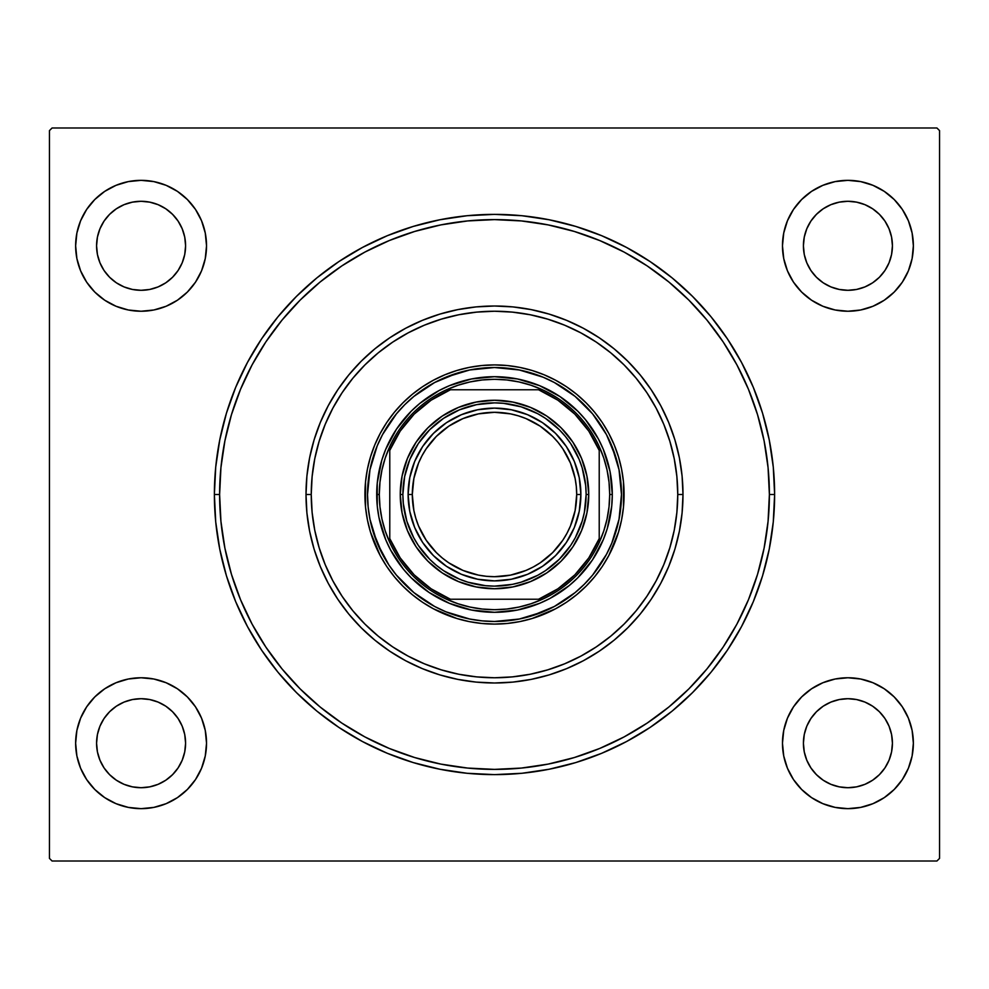 <?xml version="1.0" encoding="UTF-8"?>
<svg xmlns="http://www.w3.org/2000/svg" width="989" height="989" viewBox="0 0 989 989"><rect width="100%" height="100%" fill="white"/><g stroke="black" fill="none" stroke-linecap="round" stroke-linejoin="round"><path stroke-width="1.48" d="M736.904 624.133A274.88 274.88 0 0 0 769.38 494.5L774.622 494.5A280.122 280.122 0 0 1 494.5 774.622A280.122 280.122 0 0 1 214.378 494.5L215.726 521.957L219.768 549.155L226.444 575.821L235.703 601.695L247.46 626.544L261.591 650.132L277.958 672.211L296.428 692.572L316.789 711.042L338.868 727.409L362.456 741.54L387.305 753.297L413.179 762.556L439.845 769.232L467.043 773.274L494.5 774.622L521.957 773.274L549.155 769.232L575.821 762.556L601.695 753.297L626.544 741.54L650.132 727.409L672.211 711.042L692.572 692.572L711.042 672.211L727.409 650.132L741.54 626.544L753.297 601.695L762.556 575.821L769.232 549.155L773.274 521.957L774.622 494.5L773.274 467.043L769.232 439.845L762.556 413.179L753.297 387.305L741.54 362.456L727.409 338.868L711.042 316.789L692.572 296.428L672.211 277.958L650.132 261.591L626.544 247.46L601.695 235.703L575.821 226.444L549.155 219.768L521.957 215.726L494.5 214.378L467.043 215.726L439.845 219.768L413.179 226.444L387.305 235.703L362.456 247.46L338.868 261.591L316.789 277.958L296.428 296.428L277.958 316.789L261.591 338.868L247.46 362.456L235.703 387.305L226.444 413.179L219.768 439.845L215.726 467.043L214.378 494.5L219.62 494.5A274.88 274.88 0 0 0 252.096 624.133A274.88 274.88 0 0 1 252.096 364.867A274.88 274.88 0 0 0 219.62 494.5L214.378 494.5A280.122 280.122 0 0 1 494.5 214.378A280.122 280.122 0 0 1 774.622 494.5L769.38 494.5A274.88 274.88 0 0 0 736.904 364.867A274.88 274.88 0 0 1 736.904 624.133L723.157 647.066A274.88 274.88 0 0 1 647.066 723.157A274.88 274.88 0 0 0 723.157 647.066M723.157 341.934A274.88 274.88 0 0 0 647.066 265.843A274.88 274.88 0 0 1 723.157 341.934L736.929 364.916L748.463 389.307L757.549 414.7L748.463 389.307M624.133 252.096A274.88 274.88 0 0 0 364.867 252.096A274.88 274.88 0 0 1 624.133 252.096L647.066 265.843M341.934 265.843A274.88 274.88 0 0 0 265.843 341.934A274.88 274.88 0 0 1 341.934 265.843L364.916 252.071L389.307 240.537L414.7 231.451L389.307 240.537M782.472 245.791A65.447 65.447 0 0 1 847.919 180.344A65.447 65.447 0 0 1 913.366 245.791L912.118 233.033L908.384 220.745L902.339 209.433L894.204 199.518L884.277 191.372L872.966 185.326L860.69 181.605L847.919 180.344L835.149 181.605L822.873 185.326L811.561 191.372L801.646 199.518L793.499 209.433L787.454 220.745L783.733 233.033L782.472 245.791L783.733 258.562L787.454 270.838L793.499 282.162L801.646 292.076L811.561 300.211L822.873 306.256L835.149 309.99L847.919 311.238L860.69 309.99L872.966 306.256L884.277 300.211L894.204 292.076L902.339 282.162L908.384 270.838L912.118 258.562L913.366 245.791A65.447 65.447 0 0 1 847.919 311.238A65.447 65.447 0 0 1 782.472 245.791M75.634 245.791A65.447 65.447 0 0 1 141.081 180.344A65.447 65.447 0 0 1 206.528 245.791L205.267 233.033L201.546 220.745L195.501 209.433L187.354 199.518L177.439 191.372L166.127 185.326L153.851 181.605L141.081 180.344L128.31 181.605L116.034 185.326L104.723 191.372L94.796 199.518L86.661 209.433L80.616 220.745L76.882 233.033L75.634 245.791L76.882 258.562L80.616 270.838L86.661 282.162L94.796 292.076L104.723 300.211L116.034 306.256L128.31 309.99L141.081 311.238L153.851 309.99L166.127 306.256L177.439 300.211L187.354 292.076L195.501 282.162L201.546 270.838L205.267 258.562L206.528 245.791A65.447 65.447 0 0 1 141.081 311.238A65.447 65.447 0 0 1 75.634 245.791M75.634 743.209A65.447 65.447 0 0 1 141.081 677.762A65.447 65.447 0 0 1 206.528 743.209L205.267 730.438L201.546 718.162L195.501 706.838L187.354 696.924L177.439 688.789L166.127 682.744L153.851 679.01L141.081 677.762L128.31 679.01L116.034 682.744L104.723 688.789L94.796 696.924L86.661 706.838L80.616 718.162L76.882 730.438L75.634 743.209L76.882 755.967L80.616 768.255L86.661 779.567L94.796 789.482L104.723 797.629L116.034 803.674L128.31 807.395L141.081 808.656L153.851 807.395L166.127 803.674L177.439 797.629L187.354 789.482L195.501 779.567L201.546 768.255L205.267 755.967L206.528 743.209A65.447 65.447 0 0 1 141.081 808.656A65.447 65.447 0 0 1 75.634 743.209M782.472 743.209A65.447 65.447 0 0 1 847.919 677.762A65.447 65.447 0 0 1 913.366 743.209L912.118 730.438L908.384 718.162L902.339 706.838L894.204 696.924L884.277 688.789L872.966 682.744L860.69 679.01L847.919 677.762L835.149 679.01L822.873 682.744L811.561 688.789L801.646 696.924L793.499 706.838L787.454 718.162L783.733 730.438L782.472 743.209L783.733 755.967L787.454 768.255L793.499 779.567L801.646 789.482L811.561 797.629L822.873 803.674L835.149 807.395L847.919 808.656L860.69 807.395L872.966 803.674L884.277 797.629L894.204 789.482L902.339 779.567L908.384 768.255L912.118 755.967L913.366 743.209A65.447 65.447 0 0 1 847.919 808.656A65.447 65.447 0 0 1 782.472 743.209M803.414 743.209A44.505 44.505 0 0 1 847.919 698.704A44.505 44.505 0 0 1 892.424 743.209A44.505 44.505 0 0 1 847.919 787.714A44.505 44.505 0 0 1 803.414 743.209L804.267 734.518L806.801 726.173L810.918 718.484L816.457 711.734L823.194 706.195L830.896 702.091L839.241 699.557L847.919 698.704L856.61 699.557L864.955 702.091L872.644 706.195L879.394 711.734L884.932 718.484L889.037 726.173L891.571 734.518L892.424 743.209L891.571 751.887L889.037 760.232L884.932 767.934L879.394 774.671L872.644 780.21L864.955 784.326L856.61 786.848L847.919 787.714L839.241 786.848L830.896 784.326L823.194 780.21L816.457 774.671L810.918 767.934L806.801 760.232L804.267 751.887L803.414 743.209L804.267 734.518L806.801 726.173M96.576 743.209A44.505 44.505 0 0 1 141.081 698.704A44.505 44.505 0 0 1 185.586 743.209A44.505 44.505 0 0 1 141.081 787.714A44.505 44.505 0 0 1 96.576 743.209L97.429 734.518L99.963 726.173L104.068 718.484L109.606 711.734L116.356 706.195L124.045 702.091L132.39 699.557L141.081 698.704L149.759 699.557L158.104 702.091L165.806 706.195L172.543 711.734L178.082 718.484L182.199 726.173L184.733 734.518L185.586 743.209L184.733 751.887L182.199 760.232L178.082 767.934L172.543 774.671L165.806 780.21L158.104 784.326L149.759 786.848L141.081 787.714L132.39 786.848L124.045 784.326L116.356 780.21L109.606 774.671L104.068 767.934L99.963 760.232L97.429 751.887L96.576 743.209M96.576 245.791A44.505 44.505 0 0 1 141.081 201.286A44.505 44.505 0 0 1 185.586 245.791A44.505 44.505 0 0 1 141.081 290.296A44.505 44.505 0 0 1 96.576 245.791L97.429 237.113L99.963 228.768L104.068 221.066L109.606 214.329L116.356 208.79L124.045 204.674L132.39 202.152L141.081 201.286L149.759 202.152L158.104 204.674L165.806 208.79L172.543 214.329L178.082 221.066L182.199 228.768L184.733 237.113L185.586 245.791L184.733 254.482L182.199 262.827L178.082 270.516L172.543 277.266L165.806 282.805L158.104 286.909L149.759 289.443L141.081 290.296L132.39 289.443L124.045 286.909L116.356 282.805L109.606 277.266L104.068 270.516L99.963 262.827L97.429 254.482L96.576 245.791M803.414 245.791A44.505 44.505 0 0 1 847.919 201.286A44.505 44.505 0 0 1 892.424 245.791A44.505 44.505 0 0 1 847.919 290.296A44.505 44.505 0 0 1 803.414 245.791L804.267 237.113L806.801 228.768L810.918 221.066L816.457 214.329L823.194 208.79L830.896 204.674L839.241 202.152L847.919 201.286L856.61 202.152L864.955 204.674L872.644 208.79L879.394 214.329L884.932 221.066L889.037 228.768L891.571 237.113L892.424 245.791L891.571 254.482L889.037 262.827L884.932 270.516L879.394 277.266L872.644 282.805L864.955 286.909L856.61 289.443L847.919 290.296L839.241 289.443L830.896 286.909L823.194 282.805L816.457 277.266L810.918 270.516L806.801 262.827L804.267 254.482L803.414 245.791L804.267 237.113L806.801 228.768M936.929 127.989L52.071 127.989L936.929 127.989L939.55 130.61L939.55 858.39L939.55 130.61L936.929 127.989M49.45 130.61L49.45 858.39L49.45 130.61L52.071 127.989L49.45 130.61M52.071 861.011L936.929 861.011L52.071 861.011L49.45 858.39L52.071 861.011M866.92 183.163L860.69 181.605M160.082 183.163L153.851 181.605M122.08 805.837L128.31 807.395M828.918 805.837L835.149 807.395M939.55 858.39L936.929 861.011L939.55 858.39M884.277 300.211L894.204 292.076M94.796 292.076L104.723 300.211M104.723 688.789L94.796 696.924M894.204 696.924L884.277 688.789M364.867 736.904A274.88 274.88 0 0 0 624.133 736.904A274.88 274.88 0 0 1 364.867 736.904L341.934 723.157A274.88 274.88 0 0 1 265.843 647.066A274.88 274.88 0 0 0 341.934 723.157M231.451 574.3L240.537 599.693L231.451 574.3L224.899 548.129L220.943 521.438L219.62 494.5A274.88 274.88 0 0 1 494.5 219.62A274.88 274.88 0 0 1 769.38 494.5A274.88 274.88 0 0 1 494.5 769.38A274.88 274.88 0 0 1 219.62 494.5L220.943 467.562L224.899 440.871L231.451 414.7L240.537 389.307L252.071 364.916L265.843 341.934M574.3 757.549L599.693 748.463L574.3 757.549L548.129 764.101L521.438 768.057L494.5 769.38L467.562 768.057L440.871 764.101L414.7 757.549L389.307 748.463L364.916 736.929M884.277 797.629L894.204 789.482M104.723 191.372L94.796 199.518M830.896 784.326L839.241 786.848M889.037 760.232L891.571 751.887M864.955 702.091L856.61 699.557M104.723 797.629L94.796 789.482M124.045 784.326L132.39 786.848M182.199 760.232L184.733 751.887M158.104 702.091L149.759 699.557M99.963 726.173L97.429 734.518M124.045 286.909L132.39 289.443M182.199 262.827L184.733 254.482M158.104 204.674L149.759 202.152M99.963 228.768L97.429 237.113M884.277 191.372L894.204 199.518M830.896 286.909L839.241 289.443M889.037 262.827L891.571 254.482M864.955 204.674L856.61 202.152M580.889 494.5L576.698 494.5A82.198 82.198 0 0 1 494.5 576.698A82.198 82.198 0 0 1 412.302 494.5L408.111 494.5A86.389 86.389 0 0 0 494.5 580.889A86.389 86.389 0 0 0 580.889 494.5A86.389 86.389 0 0 1 494.5 580.889A86.389 86.389 0 0 1 408.111 494.5A86.389 86.389 0 0 1 494.5 408.111A86.389 86.389 0 0 1 580.889 494.5L579.233 511.35L574.312 527.557L566.338 542.491L555.583 555.583L542.491 566.338L527.557 574.312L511.35 579.233L494.5 580.889L477.65 579.233L461.443 574.312L446.509 566.338L433.417 555.583L422.662 542.491L414.688 527.557L409.767 511.35L408.111 494.5L409.767 477.65L414.688 461.443L422.662 446.509L433.417 433.417L446.509 422.662L461.443 414.688L477.65 409.767L494.5 408.111L511.35 409.767L527.557 414.688L542.491 422.662L555.583 433.417L566.338 446.509L574.312 461.443L579.233 477.65L580.889 494.5A86.389 86.389 0 0 0 494.5 408.111A86.389 86.389 0 0 0 408.111 494.5L412.302 494.5L413.872 478.466L418.557 463.037L422.006 455.744L426.148 448.833L436.372 436.372L448.833 426.148L463.037 418.557L478.466 413.872L494.5 412.302L510.534 413.872L518.36 415.837L525.963 418.557L540.167 426.148L552.628 436.372L558.043 442.355L562.852 448.833L570.443 463.037L575.128 478.466L576.303 486.44L576.698 494.5L575.128 510.534L570.443 525.963L566.994 533.256L562.852 540.167L552.628 552.628L540.167 562.852L533.256 566.994L525.963 570.443L510.534 575.128L494.5 576.698L486.44 576.303L478.466 575.128L463.037 570.443L448.833 562.852L442.355 558.043L436.372 552.628L426.148 540.167L418.557 525.963L415.837 518.36L413.872 510.534L412.302 494.5A82.198 82.198 0 0 1 494.5 412.302A82.198 82.198 0 0 1 576.698 494.5L580.889 494.5M588.752 494.5L586.131 494.5A91.631 91.631 0 0 1 494.5 586.131A91.631 91.631 0 0 1 402.869 494.5L400.248 494.5A94.252 94.252 0 0 0 494.5 588.752A94.252 94.252 0 0 0 588.752 494.5L586.934 512.883L581.569 530.561L572.866 546.855L561.146 561.146L546.855 572.866L530.561 581.569L512.883 586.934L494.5 588.752L476.117 586.934L458.439 581.569L442.145 572.866L427.854 561.146L416.134 546.855L407.431 530.561L402.066 512.883L400.248 494.5L402.066 476.117L407.431 458.439L416.134 442.145L427.854 427.854L442.145 416.134L458.439 407.431L476.117 402.066L494.5 400.248L512.883 402.066L530.561 407.431L546.855 416.134L561.146 427.854L572.866 442.145L581.569 458.439L586.934 476.117L588.752 494.5A94.252 94.252 0 0 0 494.5 400.248A94.252 94.252 0 0 0 400.248 494.5L402.869 494.5L404.637 476.624L409.842 459.44L418.31 443.591L429.708 429.708L443.591 418.31L459.44 409.842L476.624 404.637L494.5 402.869L503.475 403.314L521.104 406.813L537.695 413.686L545.409 418.31L559.292 429.708L565.325 436.372L570.69 443.591L579.158 459.44L582.187 467.896L585.686 485.525L586.131 494.5L584.363 512.376L582.187 521.104L575.314 537.695L570.69 545.409L559.292 559.292L545.409 570.69L537.695 575.314L521.104 582.187L512.376 584.363L494.5 586.131L485.525 585.686L467.896 582.187L459.44 579.158L443.591 570.69L436.372 565.325L429.708 559.292L418.31 545.409L413.686 537.695L406.813 521.104L403.314 503.475L402.869 494.5A91.631 91.631 0 0 1 494.5 402.869A91.631 91.631 0 0 1 586.131 494.5L588.752 494.5M682.991 494.5L677.762 494.5A183.262 183.262 0 0 1 494.5 677.762A183.262 183.262 0 0 1 311.238 494.5L306.009 494.5A188.491 188.491 0 0 0 494.5 682.991A188.491 188.491 0 0 0 682.991 494.5A188.491 188.491 0 0 1 494.5 682.991A188.491 188.491 0 0 1 306.009 494.5A188.491 188.491 0 0 1 494.5 306.009A188.491 188.491 0 0 1 682.991 494.5L682.089 476.03L679.369 457.722L674.881 439.784L668.638 422.365L660.739 405.651L651.219 389.777L640.204 374.918L627.78 361.22L614.082 348.796L599.223 337.781L583.349 328.261L566.635 320.362L549.216 314.119L531.278 309.631L512.97 306.911L494.5 306.009L476.03 306.911L457.722 309.631L439.784 314.119L422.365 320.362L405.651 328.261L389.777 337.781L374.918 348.796L361.22 361.22L348.796 374.918L337.781 389.777L328.261 405.651L320.362 422.365L314.119 439.784L309.631 457.722L306.911 476.03L306.009 494.5L306.911 512.97L309.631 531.278L314.119 549.216L320.362 566.635L328.261 583.349L337.781 599.223L348.796 614.082L361.22 627.78L374.918 640.204L389.777 651.219L405.651 660.739L422.365 668.638L439.784 674.881L457.722 679.369L476.03 682.089L494.5 682.991L512.97 682.089L531.278 679.369L549.216 674.881L566.635 668.638L583.349 660.739L599.223 651.219L614.082 640.204L627.78 627.78L640.204 614.082L651.219 599.223L660.739 583.349L668.638 566.635L674.881 549.216L679.369 531.278L682.089 512.97L682.991 494.5A188.491 188.491 0 0 0 494.5 306.009A188.491 188.491 0 0 0 306.009 494.5L311.238 494.5L312.128 512.463L314.762 530.252L319.138 547.696L325.196 564.632L332.885 580.889L342.132 596.318L352.838 610.757L364.916 624.084L378.243 636.162L392.682 646.868L408.111 656.115L424.368 663.804L441.304 669.862L458.748 674.238L476.537 676.872L494.5 677.762L512.463 676.872L530.252 674.238L547.696 669.862L564.632 663.804L580.889 656.115L596.318 646.868L610.757 636.162L624.084 624.084L636.162 610.757L646.868 596.318L656.115 580.889L663.804 564.632L669.862 547.696L674.238 530.252L676.872 512.463L677.762 494.5L676.872 476.537L674.238 458.748L669.862 441.304L663.804 424.368L656.115 408.111L646.868 392.682L636.162 378.243L624.084 364.916L610.757 352.838L596.318 342.132L580.889 332.885L564.632 325.196L547.696 319.138L530.252 314.762L512.463 312.128L494.5 311.238L476.537 312.128L458.748 314.762L441.304 319.138L424.368 325.196L408.111 332.885L392.682 342.132L378.243 352.838L364.916 364.916L352.838 378.243L342.132 392.682L332.885 408.111L325.196 424.368L319.138 441.304L314.762 458.748L312.128 476.537L311.238 494.5A183.262 183.262 0 0 1 494.5 311.238A183.262 183.262 0 0 1 677.762 494.5L682.991 494.5M619.027 469.726A126.975 126.975 0 0 0 519.274 369.973L543.085 377.192L554.359 382.52L575.054 396.354L592.646 413.946L606.48 434.641L611.808 445.915L619.027 469.726L621.475 494.5A126.975 126.975 0 0 1 494.5 621.475A126.975 126.975 0 0 1 367.525 494.5A126.975 126.975 0 0 1 494.5 367.525A126.975 126.975 0 0 1 621.475 494.5L619.027 519.274L611.808 543.085L606.48 554.359L592.646 575.054L584.276 584.276L575.054 592.646L554.359 606.48L543.085 611.808L519.274 619.027L494.5 621.475L482.051 620.857L469.726 619.027L445.915 611.808L434.641 606.48L413.946 592.646L396.354 575.054L388.924 565.04L377.192 543.085L369.973 519.274L368.143 506.949L367.525 494.5L369.973 469.726L377.192 445.915L382.52 434.641L396.354 413.946L404.724 404.724L413.946 396.354L434.641 382.52L445.915 377.192L469.726 369.973A126.975 126.975 0 0 0 369.973 469.726M623.453 481.717A129.584 129.584 0 0 0 614.243 444.951L618.508 456.881L621.599 469.219L623.466 481.804L623.466 507.196L621.599 519.781L618.508 532.119L608.791 555.583L602.252 566.499L594.673 576.711L586.131 586.131L576.711 594.673L566.499 602.252L555.583 608.791L532.119 618.508L519.781 621.599L507.196 623.466L494.5 624.084L481.804 623.466L469.219 621.599L456.881 618.508L433.417 608.791L422.501 602.252L412.289 594.673L402.869 586.131L394.327 576.711L386.748 566.499L380.209 555.583L370.492 532.119L367.401 519.781L365.534 507.196L365.534 481.804L367.401 469.219L370.492 456.881L374.782 444.914A129.584 129.584 0 0 0 364.916 494.5A129.584 129.584 0 0 1 494.5 364.916A129.584 129.584 0 0 1 624.084 494.5A129.584 129.584 0 0 0 623.478 481.878M614.206 444.865A129.584 129.584 0 0 0 594.723 412.364M594.612 412.215A129.584 129.584 0 0 0 576.785 394.388M576.636 394.277A129.584 129.584 0 0 0 544.135 374.794M481.717 365.547A129.584 129.584 0 0 0 444.951 374.757L456.881 370.492L469.219 367.401L481.804 365.534L494.5 364.916L507.196 365.534L519.781 367.401L532.119 370.492L544.086 374.782A129.584 129.584 0 0 0 507.283 365.547M507.122 365.522A129.584 129.584 0 0 0 481.878 365.522M444.865 374.794A129.584 129.584 0 0 0 412.364 394.277M412.215 394.388A129.584 129.584 0 0 0 394.388 412.215M394.277 412.364A129.584 129.584 0 0 0 374.794 444.865M374.782 444.914L380.209 433.417L386.748 422.501L394.327 412.289L402.869 402.869L412.289 394.327L422.501 386.748L433.417 380.209L444.914 374.782M544.086 374.782L555.583 380.209L566.499 386.748L576.711 394.327L586.131 402.869L594.673 412.289L602.252 422.501L608.791 433.417L614.218 444.914M414.7 231.451L440.871 224.899L467.562 220.943L494.5 219.62L521.438 220.943L548.129 224.899L574.3 231.451L599.693 240.537L624.084 252.071M757.549 414.7L764.101 440.871L768.057 467.562L769.38 494.5L768.057 521.438L764.101 548.129L757.549 574.3L748.463 599.693L736.929 624.084M723.058 647.214L706.987 668.885L688.876 688.876L668.885 706.987L647.066 723.157M624.133 736.904L599.693 748.463M341.786 723.058L320.115 706.987L300.124 688.876L282.013 668.885L265.843 647.066M252.096 624.133L240.537 599.693M757.549 574.3L748.463 599.693M647.214 723.058L624.084 736.929M414.7 757.549L389.307 748.463M265.942 647.214L252.071 624.084M231.451 414.7L240.537 389.307M265.942 341.786L282.013 320.115L300.124 300.124L320.115 282.013L341.786 265.942M574.3 231.451L599.693 240.537M647.214 265.942L668.885 282.013L688.876 300.124L706.987 320.115L723.058 341.786M377.254 506.047L378.96 517.482L377.254 506.047L377.254 482.953L376.698 494.5A117.802 117.802 0 0 0 494.5 612.302A117.802 117.802 0 0 0 612.302 494.5L611.746 506.047L612.302 494.5L609.694 494.5A115.194 115.194 0 0 1 599.223 542.491L603.76 530.982L607.036 519.064L609.026 506.85L609.694 494.5L609.026 482.15L607.036 469.936L603.76 458.018L599.223 446.509A115.194 115.194 0 0 1 609.694 494.5L612.302 494.5A117.802 117.802 0 0 1 494.5 612.302A117.802 117.802 0 0 1 376.698 494.5A117.802 117.802 0 0 1 494.5 376.698A117.802 117.802 0 0 1 612.302 494.5A117.802 117.802 0 0 0 494.5 376.698A117.802 117.802 0 0 0 376.698 494.5L379.306 494.5L376.698 494.5M482.953 611.746L494.5 612.302L471.518 610.04L449.414 603.339L429.053 592.448L411.201 577.799L403.438 569.231L390.606 550.032L385.661 539.586L378.96 517.482M506.047 611.746L517.482 610.04L494.5 612.302M611.746 482.953L610.04 471.518L612.302 494.5M506.047 377.254L494.5 376.698L517.482 378.96L539.586 385.661L559.947 396.552L577.799 411.201L585.562 419.769L598.394 438.968L603.339 449.414L610.04 471.518M482.953 377.254L471.518 378.96L494.5 376.698M614.243 544.049A129.584 129.584 0 0 0 624.084 494.5A129.584 129.584 0 0 1 494.5 624.084A129.584 129.584 0 0 1 364.916 494.5A129.584 129.584 0 0 0 365.522 507.122M365.547 507.283A129.584 129.584 0 0 0 374.757 544.049M374.794 544.135A129.584 129.584 0 0 0 394.277 576.636M394.388 576.785A129.584 129.584 0 0 0 412.215 594.612M412.364 594.723A129.584 129.584 0 0 0 444.865 614.206M444.951 614.243A129.584 129.584 0 0 0 481.717 623.453M481.878 623.478A129.584 129.584 0 0 0 507.122 623.478M507.283 623.453A129.584 129.584 0 0 0 544.049 614.243M544.135 614.206A129.584 129.584 0 0 0 576.636 594.723M576.785 594.612A129.584 129.584 0 0 0 594.612 576.785M594.723 576.636A129.584 129.584 0 0 0 614.206 544.135M370.492 532.119L371.196 534.381M402.869 586.131L412.289 594.673M469.219 621.599L470.987 621.933M532.119 618.508L534.381 617.804M586.131 586.131L594.673 576.711M621.599 519.781L621.933 518.013M618.508 456.881L617.804 454.619M586.131 402.869L576.711 394.327M519.781 367.401L518.013 367.067M456.881 370.492L454.619 371.196M402.869 402.869L394.327 412.289M367.401 469.219L367.067 470.987M469.726 369.973L494.5 367.525L519.274 369.973M369.973 519.274A126.975 126.975 0 0 0 469.726 619.027M519.274 619.027A126.975 126.975 0 0 0 619.027 519.274M615.999 457.647L606.48 434.641M543.085 377.192L541.465 376.537M457.647 373.001L434.641 382.52M377.192 445.915L376.537 447.535M373.001 531.353L382.52 554.359M445.915 611.808L447.535 612.463M531.353 615.999L554.359 606.48M611.808 543.085L612.463 541.465M611.746 506.047L607.234 528.695L603.339 539.586L592.448 559.947L577.799 577.799L569.231 585.562L550.032 598.394L539.586 603.339L517.482 610.04M377.254 482.953L381.766 460.305L385.661 449.414L396.552 429.053L411.201 411.201L419.769 403.438L438.968 390.606L449.414 385.661L471.518 378.96M542.491 599.223A115.194 115.194 0 0 1 446.509 599.223L458.018 603.76L469.936 607.036L482.15 609.026L494.5 609.694L506.85 609.026L519.064 607.036L530.982 603.76L542.491 599.223A115.194 115.194 0 0 0 599.223 542.491L599.223 446.509A115.194 115.194 0 0 0 542.491 389.777L530.982 385.24L519.064 381.964L506.85 379.974L494.5 379.306L482.15 379.974L469.936 381.964L458.018 385.24L446.509 389.777A115.194 115.194 0 0 1 542.491 389.777L446.509 389.777A115.194 115.194 0 0 0 389.777 446.509L385.24 458.018L381.964 469.936L379.974 482.15L379.306 494.5L379.974 506.85L381.964 519.064L385.24 530.982L389.777 542.491A115.194 115.194 0 0 1 389.777 446.509L389.777 542.491A115.194 115.194 0 0 0 446.509 599.223L542.491 599.223A115.194 115.194 0 0 0 599.223 542.491L599.223 450.415L588.789 431.105L574.844 414.156L557.895 400.211L538.585 389.777L450.415 389.777L431.105 400.211L414.156 414.156L400.211 431.105L389.777 450.415L389.777 538.585L400.211 557.895L414.156 574.844L431.105 588.789L450.415 599.223L538.585 599.223L557.895 588.789L574.844 574.844L588.789 557.895L599.223 538.585A113.624 113.624 0 0 1 538.585 599.223L542.491 599.223M381.766 460.305L385.661 449.414M528.695 381.766L539.586 385.661M607.234 528.695L603.339 539.586M460.305 607.234L449.414 603.339M389.777 446.509A115.194 115.194 0 0 1 446.509 389.777L450.415 389.777A113.624 113.624 0 0 0 389.777 450.415L389.777 446.509M542.491 389.777A115.194 115.194 0 0 1 599.223 446.509L599.223 450.415A113.624 113.624 0 0 0 538.585 389.777L542.491 389.777M446.509 599.223A115.194 115.194 0 0 1 389.777 542.491L389.777 538.585A113.624 113.624 0 0 0 450.415 599.223L446.509 599.223"/></g></svg>

